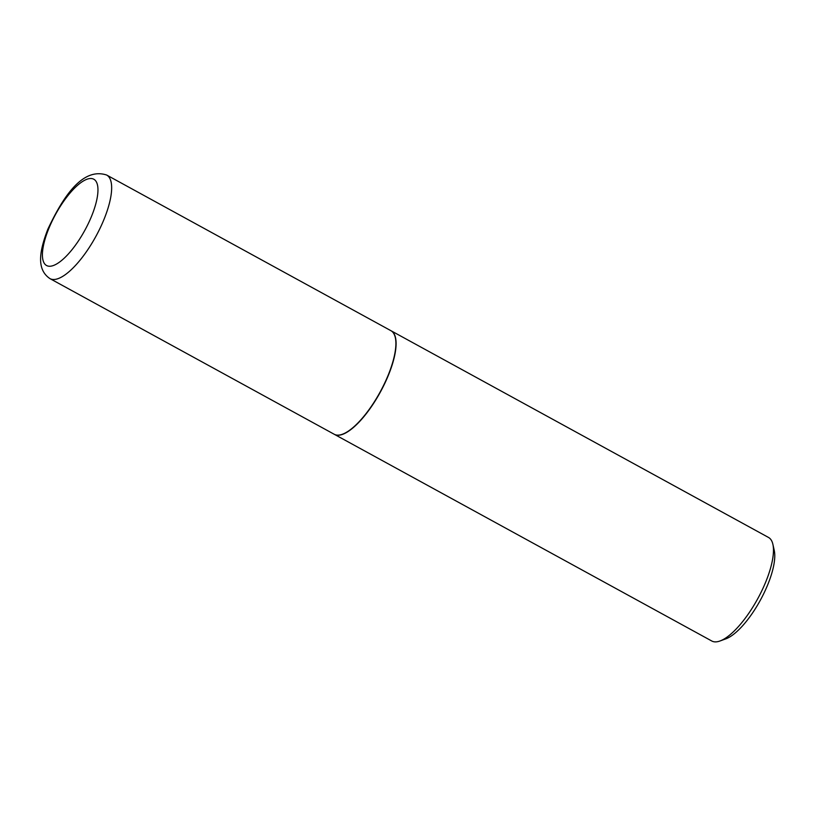 <?xml version="1.0" encoding="UTF-8"?>
<svg xmlns="http://www.w3.org/2000/svg" width="815" height="815" viewBox="0 0 815 815"><rect width="100%" height="100%" fill="white"/><g stroke="black" fill="none" stroke-linecap="round" stroke-linejoin="round"><path stroke-width="1.22" d="M388.225 375.053A59.037 19.998 118.7 0 1 334.201 434.252L49.959 278.618A59.037 19.998 118.7 0 0 103.984 219.418A59.037 19.998 118.7 0 0 106.673 175.042L390.905 330.686A59.037 19.998 118.7 0 1 388.225 375.053M391.006 330.737A59.037 19.998 118.7 0 1 391.119 330.798A59.037 19.998 118.7 0 1 384.649 383.692A59.037 19.998 118.7 0 1 341.475 434.721A59.037 19.998 118.7 0 1 334.405 434.364A59.037 19.998 118.7 0 1 334.303 434.314M391.119 330.798L768.484 537.431A59.037 19.998 118.7 0 1 772.895 544.359A59.037 19.998 118.7 0 1 757.675 598.821A59.037 19.998 118.7 0 1 719.991 640.987A59.037 19.998 118.7 0 1 718.85 641.364A59.037 19.998 118.7 0 1 711.77 640.998L334.405 434.364M772.895 544.359L774.25 550.42A54.045 18.307 118.7 0 1 760.314 600.268A54.045 18.307 118.7 0 1 725.819 638.858L719.991 640.987M91.575 216.199A49.195 16.667 118.7 0 1 52.455 265.822A49.195 16.667 118.7 0 1 48.798 228.557A49.195 16.667 118.7 0 1 87.918 178.933A49.195 16.667 118.7 0 1 91.575 216.199M106.673 175.042C81.368 166.698 61.736 199.838 47.81 229.29C39.782 250.348 35.891 269.154 49.959 278.618"/></g></svg>
